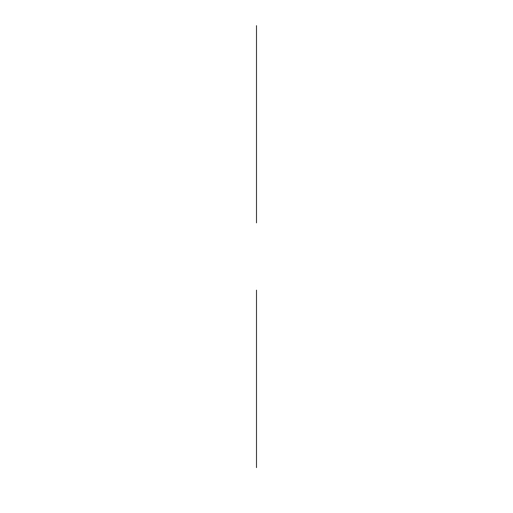 <?xml version="1.0" encoding="UTF-8"?>
<svg xmlns="http://www.w3.org/2000/svg" width="513" height="513" viewBox="0 0 513 513"><rect width="100%" height="100%" fill="white"/><g stroke="black" fill="none" stroke-linecap="round" stroke-linejoin="round"><path stroke-width="0.77" d="M256.5 425.354L256.5 419.775C256.5 418.255 256.5 418.255 256.5 419.775L256.5 431.266L256.5 419.775C256.5 418.255 256.5 418.255 256.5 419.775L256.5 425.354M256.5 390.335L256.5 428.432L256.5 390.335M256.5 374.843L256.5 378.1L256.5 374.843M256.5 403.045L256.5 351.443L256.5 403.045C256.5 405.328 256.5 405.328 256.5 403.045C256.5 405.328 256.5 405.328 256.5 403.045M256.5 357.58L256.5 350.847L256.5 357.58M256.5 341.799L256.5 348.532M256.5 350.847L256.5 344.114L256.5 350.847M256.5 362.601C256.5 379.62 256.5 379.62 256.5 362.601C256.5 345.582 256.5 345.582 256.5 362.601M256.5 334.591L256.5 335.015M256.5 463.008C256.5 469.094 256.5 469.094 256.5 463.008L256.5 433.722L256.5 463.008M256.5 203.148L256.5 45.375L256.5 203.148M256.5 222.866L256.5 25.65M256.5 124.261C256.5 146.789 256.5 146.789 256.5 124.261C256.5 101.734 256.5 101.734 256.5 124.261L256.5 95.418L256.5 124.261M256.5 290.134L256.5 319.811M256.5 432.324L256.5 316.021L256.5 432.324M256.5 467.625L256.5 329.968L256.5 467.625C256.5 437.743 256.5 437.743 256.5 467.625"/></g></svg>
